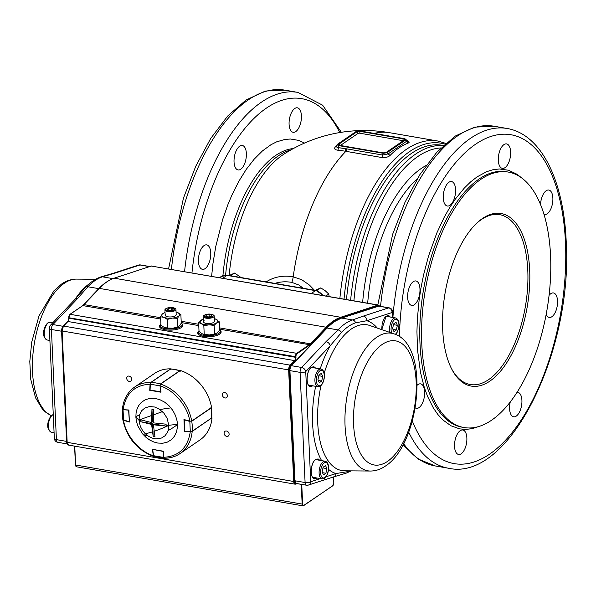 <?xml version="1.0" encoding="UTF-8"?>
<svg xmlns="http://www.w3.org/2000/svg" width="596" height="596" viewBox="0 0 596 596"><rect width="100%" height="100%" fill="white"/><g stroke="black" fill="none" stroke-linecap="round" stroke-linejoin="round"><path stroke-width="0.89" d="M475.995 223.887A86.189 40.99 -80.2 0 1 499.619 214.657A86.189 40.99 -80.2 0 1 527.788 270.308A86.189 40.99 -80.2 0 1 488.616 379.63A86.189 40.99 -80.2 0 1 470.341 384.539A86.189 40.99 -80.2 0 1 451.142 367.933M336.211 146.698L335.146 147.093C333.976 148.709 334.81 149.738 337.664 150.192A2.071 1.028 -84.1 0 0 338.319 147.689L345.643 148.672A148.255 118.403 -124.4 0 0 338.319 147.689L336.39 146.899L336.248 146.296M403.231 140.745A1.378 0.507 -2.6 0 0 402.836 140.641L359.798 133.213A1.378 0.507 -2.6 0 0 357.92 133.474L340.376 145.484M404.907 138.801A1.378 0.656 99.8 0 0 404.699 138.682L407.195 140.544L406.621 141.252L408.29 143.033L409.094 142.466L408.975 141.87L407.455 141.178M382.952 155.094L345.643 148.672A2.071 0.991 99.3 0 1 344.883 151.153L345.904 151.324A2.071 0.983 99.8 0 0 346.492 150.252A2.071 0.983 99.8 0 0 346.678 148.844M338.938 145.655A2.756 1.021 177.4 0 1 337.917 144.306L356.408 131.649L360.17 131.127L404.408 138.756A2.756 1.021 177.4 0 1 405.429 140.105A1.378 1.103 55.6 0 1 406.621 141.252L388.13 153.902L382.543 155.035L383.168 153.284L338.938 145.655A1.378 0.656 99.8 0 0 338.468 146.363A1.378 0.656 99.8 0 0 338.312 147.406A4.135 1.527 -2.6 0 1 336.375 146.556A4.135 1.527 -2.6 0 1 336.233 146.184L336.271 146.646M314.39 290.2L309.488 285.104L301.859 279.777L293.195 276.82A148.255 70.499 99.8 0 1 345.904 151.324L381.768 157.508C385.232 157.865 387.989 157.195 390.045 155.511C395.461 149.834 401.54 145.67 408.29 143.033M405.429 140.105L386.931 152.762L390.045 155.511M336.233 146.646L335.146 147.093M266.189 281.886A52.798 42.167 -124.4 0 1 293.195 276.82A13.79 6.556 -80.2 0 1 291.846 282.385L298.969 285.059L303.267 288.285M299.982 125.212A12.412 5.9 -80.2 0 1 293.143 132.282A12.412 5.9 -80.2 0 1 290.528 114.879A12.412 5.9 -80.2 0 1 297.367 107.816A12.412 5.9 -80.2 0 1 299.982 125.212M246.371 153.492A12.412 5.9 -80.2 0 1 238.095 169.942A12.412 5.9 -80.2 0 1 234.042 161.926A12.412 5.9 -80.2 0 1 242.319 145.476A12.412 5.9 -80.2 0 1 246.371 153.492M208.578 245.977A12.412 5.9 -80.2 0 1 209.941 260.236A12.412 5.9 -80.2 0 1 202.476 269.34A12.412 5.9 -80.2 0 1 200.599 268.237A12.412 5.9 -80.2 0 1 199.228 253.97A12.412 5.9 -80.2 0 1 206.693 244.874A12.412 5.9 -80.2 0 1 208.578 245.977M229.14 275.494A118.865 56.523 -80.2 0 1 283.473 154.446L283.473 154.446A148.255 148.255 0 0 1 389.434 132.677A148.255 70.499 99.8 0 0 374.251 133.429M409.81 304.325A12.412 5.9 -80.2 0 1 408.446 290.058A12.412 5.9 -80.2 0 1 415.911 280.962A12.412 5.9 -80.2 0 1 417.789 282.064A12.412 5.9 -80.2 0 1 419.159 296.331A12.412 5.9 -80.2 0 1 411.694 305.428A12.412 5.9 -80.2 0 1 409.81 304.325M417.17 385.21A12.412 5.9 -80.2 0 1 417.952 384.576A12.412 5.9 -80.2 0 1 420.582 383.869A12.412 5.9 -80.2 0 1 424.605 394.455A12.412 5.9 -80.2 0 1 418.995 407.627A12.412 5.9 -80.2 0 1 416.366 408.334A12.412 5.9 -80.2 0 1 415.233 407.88M465.431 447.402A12.412 5.9 -80.2 0 1 458.592 454.472A12.412 5.9 -80.2 0 1 455.977 437.069A12.412 5.9 -80.2 0 1 462.816 430.007A12.412 5.9 -80.2 0 1 465.431 447.402M517.06 392.324A12.412 5.9 -80.2 0 1 517.864 392.347A12.412 5.9 -80.2 0 1 521.917 400.363A12.412 5.9 -80.2 0 1 513.64 416.805A12.412 5.9 -80.2 0 1 509.587 408.796A12.412 5.9 -80.2 0 1 510.258 401.995M549.065 295.4A12.412 5.9 -80.2 0 1 553.483 292.949A12.412 5.9 -80.2 0 1 555.36 294.051A12.412 5.9 -80.2 0 1 556.731 308.311A12.412 5.9 -80.2 0 1 549.266 317.415A12.412 5.9 -80.2 0 1 547.381 316.312A12.412 5.9 -80.2 0 1 546.189 314.345M540.535 204.577A12.412 5.9 -80.2 0 1 546.174 190.75A12.412 5.9 -80.2 0 1 548.812 190.042A12.412 5.9 -80.2 0 1 552.835 200.629A12.412 5.9 -80.2 0 1 547.225 213.8A12.412 5.9 -80.2 0 1 544.588 214.508A12.412 5.9 -80.2 0 1 543.962 214.322M499.739 150.974A12.412 5.9 -80.2 0 1 506.578 143.904A12.412 5.9 -80.2 0 1 509.2 161.307A12.412 5.9 -80.2 0 1 502.361 168.37A12.412 5.9 -80.2 0 1 499.739 150.974M443.26 198.014A12.412 5.9 -80.2 0 1 451.53 181.564A12.412 5.9 -80.2 0 1 455.59 189.58A12.412 5.9 -80.2 0 1 447.313 206.03A12.412 5.9 -80.2 0 1 443.26 198.014M491.64 420.173A129.637 61.641 -80.2 0 1 464.135 427.555A129.637 61.641 -80.2 0 1 422.11 316.99A129.637 61.641 -80.2 0 1 480.711 179.441A129.637 61.641 -80.2 0 1 508.209 172.058A129.637 61.641 -80.2 0 1 550.235 282.623A129.637 61.641 -80.2 0 1 491.64 420.173M346.477 299.557A144.806 68.86 -80.2 0 1 411.329 153.492A144.806 68.86 -80.2 0 1 442.046 145.253L443.469 145.499M529.673 270.048A87.575 41.645 99.8 0 0 476.517 223.381A87.575 41.645 99.8 0 0 442.679 329.566A87.575 41.645 99.8 0 0 451.47 368.581A87.575 41.645 99.8 0 0 501.884 369.55A87.575 41.645 99.8 0 0 529.673 270.048M315.269 290.349L320.76 287.89L316.752 290.639M320.76 287.89L325.155 290.692L328.754 294.037L325.885 296.003M329.193 296.57L328.754 294.037M229.177 275.501L234.675 273.043L230.697 275.762M234.675 273.043L241.067 277.55M355.641 322.801L366.793 320.723A4.135 3.531 -108 0 0 363.418 316.074L352.527 319.955A78.605 37.377 99.8 0 0 337.977 329.908L326.034 341.642L301.591 367.449L291.429 365.698L327.107 328.031L337.977 329.908A4.135 2.965 -136.6 0 1 341.523 332.456A76.266 36.267 -80.2 0 1 348.526 326.385A76.266 36.267 -80.2 0 1 355.641 322.801A4.135 3.531 -108 0 0 352.527 319.955L341.657 318.078L378.505 306.128L388.667 307.879L363.418 316.074M349.845 470.855A76.266 36.267 -80.2 0 1 347.84 471.607L335.98 473.559L325.997 476.793M320.402 478.61L310.732 481.747L305.733 371.584L330.177 345.777L341.523 332.456M308.423 485.062A4.135 3.531 -108 0 0 310.732 481.747A4.135 1.527 177.4 0 1 305.092 482.537L294.931 480.778L289.924 370.615L300.086 372.366L305.092 482.537A4.135 1.967 99.8 0 0 306.441 485.204A4.135 4.135 0 0 0 308.423 485.062L333.671 476.875A4.135 3.531 -108 0 0 335.98 473.559A78.061 37.116 99.8 0 1 328.53 469.328M320.194 368.909A78.061 37.116 99.8 0 1 330.177 345.777A4.135 2.965 -136.6 0 0 326.034 341.642M50.474 325.222A4.135 4.135 0 0 0 49.341 328.254A4.135 1.527 -2.6 0 0 51.42 329.476L56.419 439.639L66.588 441.39L61.582 331.227L51.42 329.476A4.135 1.967 99.8 0 1 52.917 324.559A4.135 2.965 43.4 0 0 50.474 325.222L74.917 299.416A4.135 2.965 43.4 0 1 77.368 298.752L52.917 324.559L63.079 326.31L68.168 320.946M74.917 299.416L85.444 287.436C90.316 282.258 95.487 278.749 100.948 276.916L113.262 273.273A4.135 3.531 72 0 1 114.752 273.177L102.438 276.82A78.605 37.377 99.8 0 0 87.888 286.773L77.368 298.752M131.731 379.212A2.898 2.309 -124.4 0 0 130.219 376.56A2.898 2.309 -124.4 0 0 127.581 376.389A2.898 2.309 -124.4 0 0 126.71 378.348A2.898 2.309 -124.4 0 0 128.222 381.008A2.898 2.309 -124.4 0 0 130.852 381.172A2.898 2.309 -124.4 0 0 131.731 379.212M229.117 434.126A2.898 2.309 -124.4 0 0 227.605 431.474A2.898 2.309 -124.4 0 0 224.975 431.303A2.898 2.309 -124.4 0 0 224.096 433.262A2.898 2.309 -124.4 0 0 225.608 435.922A2.898 2.309 -124.4 0 0 228.246 436.086A2.898 2.309 -124.4 0 0 229.117 434.126M227.374 395.714A2.898 2.309 -124.4 0 0 225.854 393.055A2.898 2.309 -124.4 0 0 223.224 392.891A2.898 2.309 -124.4 0 0 222.353 394.85A2.898 2.309 -124.4 0 0 223.865 397.502A2.898 2.309 -124.4 0 0 226.495 397.674A2.898 2.309 -124.4 0 0 227.374 395.714M160.413 324.522A11.719 4.321 -2.6 0 0 159.46 326.34A11.719 4.321 -2.6 0 0 165.353 329.789A11.719 4.321 -2.6 0 0 177.131 329.297A11.719 4.321 -2.6 0 0 182.883 325.274A11.719 4.321 -2.6 0 0 181.773 323.553M160.145 326.131A11.719 4.321 -2.6 0 0 159.624 326.973M198.669 331.123A11.719 4.321 -2.6 0 0 197.723 332.94A11.719 4.321 -2.6 0 0 203.609 336.39A11.719 4.321 -2.6 0 0 215.387 335.898A11.719 4.321 -2.6 0 0 221.138 331.875A11.719 4.321 -2.6 0 0 220.028 330.154M198.401 332.732A11.719 4.321 -2.6 0 0 197.879 333.574M221.041 332.523A11.719 4.321 -2.6 0 0 220.445 331.726M182.786 325.923A11.719 4.321 -2.6 0 0 182.19 325.125M198.99 330.698A11.033 4.068 -2.6 0 0 198.371 332.136A11.033 4.068 -2.6 0 0 206.648 335.69A11.033 4.068 -2.6 0 0 218.963 333.291A11.033 4.068 -2.6 0 0 220.416 331.138A11.033 4.068 -2.6 0 0 219.671 329.759M198.371 332.136L198.468 334.185A11.033 4.068 -2.6 0 0 198.49 334.378M220.505 333.38A11.033 4.068 -2.6 0 0 220.513 333.186L220.416 331.138M160.883 323.948A11.033 4.068 -2.6 0 0 160.115 325.543A11.033 4.068 -2.6 0 0 168.392 329.089A11.033 4.068 -2.6 0 0 180.7 326.69A11.033 4.068 -2.6 0 0 182.16 324.537A11.033 4.068 -2.6 0 0 181.258 323.025M160.115 325.543L160.212 327.591A11.033 4.068 -2.6 0 0 160.235 327.778M182.249 326.779A11.033 4.068 -2.6 0 0 182.249 326.586L182.16 324.537M190.266 431.847L184.507 431.541L183.963 419.502L189.781 421.186C187.762 406.33 173.756 389.717 160.033 385.91L160.957 392.22L149.723 390.283L150.08 384.189C134.636 385.046 125.644 393.539 123.089 409.683L128.848 409.996L129.392 422.028L123.573 420.344C125.6 435.199 139.606 451.813 153.321 455.62L152.397 449.31L163.639 451.254L163.282 457.341C178.718 456.491 187.718 447.991 190.266 431.847L192.173 431.444L211.789 417.841M163.706 458.16L163.036 457.333L163.885 458.16A40.267 32.162 -124.4 0 0 180.104 453.534A40.267 32.162 -124.4 0 0 192.173 431.444M153.947 456.573L153.857 456.551C137.266 450.189 126.933 437.948 122.85 419.837M154.2 456.491L153.321 455.62M123.573 420.344L123.029 419.517M123.089 409.683L122.381 409.37C123.365 399.618 127.447 392.175 134.629 387.065L154.491 373.469A40.267 32.162 -124.4 0 1 170.702 368.842L180.029 370.652L180.379 371.159M150.08 384.189L150.84 382.431L170.702 368.842M189.781 421.186L191.703 421.074L211.565 407.485A40.267 32.162 -124.4 0 0 180.387 370.511L160.525 384.1L160.033 385.91M163.654 458.242C169.8 458.354 175.284 456.782 180.104 453.534L199.965 439.945A40.267 32.162 -124.4 0 0 212.034 417.856M122.992 419.316L123.588 420.247L129.161 421.826M129.265 421.856L123.528 420.076L123.067 409.936L122.538 409.34M129.377 421.7L128.624 410.242L128.997 410.19L123.096 409.683M170.545 369.08L170.91 369.49L170.545 369.08A40.267 32.162 55.6 0 1 175.187 369.55A40.267 32.162 55.6 0 1 179.858 370.69L160.339 384.04A40.267 32.162 55.6 0 0 155.668 382.908A40.267 32.162 55.6 0 0 151.026 382.438L170.545 369.08L150.915 382.468L150.185 384.085L150.915 382.468L150.185 384.085L150.065 390.246L150.319 384.197L159.788 385.828L160.48 384.137M150.214 384.144L149.976 390.067L161.054 391.833L150.065 390.246L160.719 392.064M160.682 391.915L160.019 385.806M191.651 421.104L189.893 421.216M184.365 419.487L184.216 419.83L189.826 421.454L190.288 431.593L192.106 431.407L190.415 431.772L184.596 431.213L184.365 419.487M211.17 407.753L211.26 407.925A40.267 32.162 55.6 0 1 211.796 412.961A40.267 32.162 55.6 0 1 211.707 417.9L192.188 431.251A40.267 32.162 55.6 0 0 192.27 426.319A40.267 32.162 55.6 0 0 191.733 421.275L211.26 407.925L210.991 407.575M211.707 417.9L211.446 417.565L211.625 418.049L192.18 431.31M190.362 431.75L184.738 431.295L190.415 431.772L192.106 431.407L211.625 418.049L211.349 407.776L210.932 407.403M184.216 419.83L184.738 431.295L184.119 419.8M163.431 451.217L163.036 457.333L153.567 455.702L154.386 456.551M163.565 458.227L154.051 456.618L153.47 455.597L154.17 456.29M152.68 449.615L153.567 455.702L152.598 449.347L163.386 451.463M177.481 424.352L168.817 425.268L168.385 429.798L167.394 432.502L164.95 435.825L161.553 438.015L156.063 438.872L152.405 438.142L148.836 436.495L145.275 433.746L142.787 430.856L140.343 426.438L138.928 420.113L135.873 417.178L136.082 412.901L137.073 408.923L138.816 405.414L141.252 402.471L145.111 399.812L149.656 398.404L154.64 398.337L159.743 399.611L164.645 402.151L169.078 405.802L172.773 410.361L175.507 415.546L177.101 421.022L177.481 426.527L176.61 431.653L174.539 436.123L171.402 439.684L167.379 442.105L162.723 443.253L157.702 443.052L153.619 441.919L149.671 439.99L145.968 437.308L142.697 434L137.855 425.991L136.477 421.618L135.873 417.178M151.593 424.471L152.606 423.771L153.179 436.361L151.593 424.471L140.857 421.745L140.775 420.783L138.928 420.113L139.553 414.868L141.855 410.54L144.955 407.947L149.529 406.532L154.602 407.008L158.909 408.878L163.915 413.184L167.066 418.161L168.817 425.268L166.142 425.157L166.068 424.188L153.299 422.862L153.351 414.876L162.47 411.627M140.775 420.783L140.768 419.83L151.503 422.549L151.95 409.266L153.738 409.571L153.351 414.876M151.503 422.549L152.516 421.856L151.95 409.266M152.606 423.771L140.857 421.745M153.381 424.777L154.401 424.084L166.15 426.11L153.381 424.777L154.975 436.674L153.179 436.361M166.15 426.11L166.142 425.157M177.146 312.379L180.871 314.546L181.258 323.181L179.597 325.796L177.869 326.921L177.474 318.294L172.363 318.108L167.32 319.411L163.907 317.355L160.555 316.781L160.95 325.416L164.362 327.472L167.714 328.038L167.32 319.411M164.362 327.472L164.727 327.599A8.962 3.308 177.4 0 0 172.825 328.225A8.962 3.308 177.4 0 0 177.75 327.018L172.825 328.225L167.714 328.038M163.952 313.042L162.216 314.166L160.555 316.781M180.871 314.546L179.143 315.679L177.474 318.294M165.472 314.457A5.513 2.034 -2.6 0 0 166.195 316.282A5.513 2.034 -2.6 0 0 175.269 315.873A5.513 2.034 -2.6 0 0 175.887 315.388M165.047 312.572A8.962 3.308 -2.6 0 0 164.071 312.945A8.962 3.308 -2.6 0 0 162.216 314.166A8.962 3.308 -2.6 0 0 163.907 317.355A8.962 3.308 -2.6 0 0 172.363 318.108A8.962 3.308 -2.6 0 0 179.143 315.679A8.962 3.308 -2.6 0 0 177.452 312.49A8.962 3.308 -2.6 0 0 177.079 312.356A8.962 3.308 -2.6 0 0 176.073 312.073M215.454 319.002L219.313 321.847L219.7 330.475L217.167 332.978L214.56 333.991L214.173 325.364L208.965 324.827L203.832 325.781L201.195 323.494L198.632 322.682L199.019 331.316L201.657 333.604L204.219 334.416L203.832 325.781M214.56 333.991L209.427 334.945L204.219 334.416M203.31 319.165A8.962 3.308 -2.6 0 0 202.327 319.545L198.632 322.682M219.313 321.847L216.706 322.861L214.173 325.364M204.152 320.7A5.513 2.034 -2.6 0 0 204.45 322.883A5.513 2.034 -2.6 0 0 213.532 322.466A5.513 2.034 -2.6 0 0 213.718 322.347M202.327 319.545A8.962 3.308 -2.6 0 0 201.165 320.179A8.962 3.308 -2.6 0 0 201.195 323.494A8.962 3.308 -2.6 0 0 208.965 324.827A8.962 3.308 -2.6 0 0 216.706 322.861A8.962 3.308 -2.6 0 0 216.676 319.553A8.962 3.308 -2.6 0 0 215.335 318.957A8.962 3.308 -2.6 0 0 214.329 318.666M216.102 333.574A8.962 3.308 177.4 0 1 216.005 333.611A8.962 3.308 177.4 0 1 209.427 334.945A8.962 3.308 177.4 0 1 202.998 334.207A8.962 3.308 177.4 0 1 202.878 334.162M392.615 328.575L393.628 323.904L396.012 322.28L397.376 325.319L396.362 329.983L393.978 331.614L392.615 328.575M389.978 332.471A8.962 4.261 -80.2 0 1 393.658 318.458A8.962 4.261 -80.2 0 1 395.558 317.944L386.953 316.461A8.962 4.261 99.8 0 0 385.932 316.536M393.464 324.641L397.376 325.319M392.988 329.402L396.362 329.983M312.49 476.994A8.962 4.261 99.8 0 0 313.429 477.403L322.034 478.893A8.962 4.261 -80.2 0 1 319.128 471.25A8.962 4.261 -80.2 0 1 323.181 461.736A8.962 4.261 -80.2 0 1 325.081 461.222L316.476 459.74A8.962 4.261 99.8 0 0 315.455 459.814M322.138 471.853L323.151 467.182L325.535 465.558L326.899 468.598L325.885 473.261L323.501 474.893L322.138 471.853M322.987 467.92L326.899 468.598M322.51 472.68L325.885 473.261M308.303 384.8A8.962 4.261 99.8 0 0 309.242 385.21L317.847 386.692A8.962 4.261 -80.2 0 1 314.941 379.049A8.962 4.261 -80.2 0 1 318.994 369.535A8.962 4.261 -80.2 0 1 320.894 369.028L312.289 367.546A8.962 4.261 99.8 0 0 311.268 367.62M317.951 379.652L318.964 374.988L321.348 373.357L322.712 376.396L321.698 381.067L319.314 382.692L317.951 379.652M318.808 375.726L322.712 376.396M318.324 380.486L321.698 381.067M209.256 314.07A4.567 1.684 -2.6 0 0 205.307 314.755A4.567 1.684 -2.6 0 0 204.391 316.506A4.567 1.684 -2.6 0 0 208.093 317.452A4.567 1.684 -2.6 0 0 212.757 316.349A4.567 1.684 -2.6 0 0 211.93 314.457A4.567 1.684 -2.6 0 0 209.256 314.07M205.307 314.755L204.629 315.053A5.513 2.034 -2.6 0 0 203.184 316.521A5.513 2.034 -2.6 0 0 207.989 318.316A5.513 2.034 -2.6 0 0 214.21 316.022A5.513 2.034 -2.6 0 0 212.638 314.688L211.93 314.457M206.149 315.142L205.739 316.327L208.265 316.945L211.2 316.372L211.61 315.195L209.084 314.576L206.149 315.142L206.201 316.439M209.181 316.767L209.084 314.576M167.185 308.102A4.567 1.684 -2.6 0 0 167.051 308.154A4.567 1.684 -2.6 0 0 167.267 310.501A4.567 1.684 -2.6 0 0 173.652 310.218A4.567 1.684 -2.6 0 0 173.674 307.856A4.567 1.684 -2.6 0 0 167.185 308.102M166.53 308.393A5.513 2.034 -2.6 0 0 166.373 308.452A5.513 2.034 -2.6 0 0 164.928 309.92A5.513 2.034 -2.6 0 0 168.385 311.641A5.513 2.034 -2.6 0 0 174.352 310.956A5.513 2.034 -2.6 0 0 175.954 309.421A5.513 2.034 -2.6 0 0 174.382 308.095L173.674 307.856M167.349 309.592L169.607 310.33L172.676 309.898L173.488 308.735L171.231 307.99L168.161 308.423L167.349 309.592M168.228 309.875L168.161 308.423M171.328 310.091L171.231 307.99M171.417 269.355A172.386 81.972 -80.2 0 1 284.739 90.13L265.399 91.054L246.111 99.949L227.702 116.019L210.716 138.443L195.756 166.247L183.419 198.215L168.579 268.863M341.366 132.297L322.622 105.194L297.888 92.395A172.386 81.972 99.8 0 0 184.566 271.627M191.957 272.901A166.873 79.35 -80.2 0 1 255.222 117.218A166.873 79.35 -80.2 0 1 339.757 132.55M227.545 275.218L221.198 276.514A11.033 8.813 55.6 0 1 226.964 275.374A2.756 1.311 -80.2 0 1 227.545 275.218L316.014 290.483A2.756 1.311 99.8 0 0 315.433 290.639A11.033 8.813 55.6 0 1 322.332 294.804A11.033 8.813 55.6 0 1 322.861 295.482M222.807 278.22L226.964 275.374L315.433 290.639L311.276 293.478M356.408 131.649L355.581 131.88L356.408 131.649M360.17 131.127L360.669 131.172M337.917 144.306A1.378 1.103 -124.4 0 0 337.083 144.537M386.931 152.762L383.168 153.284M338.856 144.172A2.756 1.021 -2.6 0 0 339.876 145.521L382.915 152.948A2.756 1.021 -2.6 0 0 386.677 152.427L404.483 140.239A2.756 1.021 -2.6 0 0 403.462 138.89L360.424 131.463A2.756 1.021 -2.6 0 0 356.661 131.992L338.856 144.172A1.378 1.103 -124.4 0 1 340.078 145.431M356.661 131.992A1.378 1.103 55.6 0 1 357.92 133.474M360.424 131.463A1.378 0.656 99.8 0 0 359.962 132.17A1.378 0.656 99.8 0 0 359.798 133.213M403.462 138.89A1.378 0.656 99.8 0 0 403 139.598A1.378 0.656 99.8 0 0 402.836 140.641M404.483 140.239A1.378 1.103 -124.4 0 0 403.656 140.47M386.677 152.427A1.378 1.103 -124.4 0 0 385.955 152.569L403.768 140.38L403.529 141.043M382.915 152.948A1.378 0.656 -80.2 0 1 383.206 152.867L385.955 152.569M339.876 145.521A1.378 0.656 -80.2 0 1 340.167 145.446L383.206 152.867M336.233 146.184L337.194 144.448L355.685 131.798L360.461 131.053L404.699 138.682A1.378 0.656 99.8 0 0 404.408 138.756M381.768 157.508A2.071 0.983 99.8 0 0 382.356 156.443A2.071 0.983 99.8 0 0 382.543 155.035M336.226 146.08L335.384 146.847M337.664 150.192A146.214 116.771 55.6 0 1 344.883 151.153M445.823 143.368L437.665 140.999A148.255 70.499 99.8 0 0 339.876 298.417M344.026 299.132A146.638 69.732 -80.2 0 1 444.921 144.165M304.571 143.055L298.514 140.358L290.52 139.024L285.007 139.397L276.574 141.87L270.904 144.761L262.464 150.907L254.216 159.125L246.327 169.257L238.929 181.124L232.172 194.497L228.082 204.137L222.651 219.47L215.722 246.677L212.966 263.492L211.61 276.291M222.941 275.613A117.226 55.741 -80.2 0 1 293.374 148.546M290.982 149.879A117.226 55.741 99.8 0 0 225.616 275.084M274.883 283.383A47.956 38.3 55.6 0 1 291.846 282.385M408.722 432.197A172.386 81.972 99.8 0 0 448.505 468.24L435.348 465.968A172.386 81.972 -80.2 0 1 403.626 443.707M448.505 468.24C509.617 482.082 573.032 350.567 566.2 241.41C563.667 180.7 541.421 134.227 507.107 128.483A172.386 81.972 99.8 0 0 470.535 138.294A172.386 81.972 99.8 0 0 392.891 317.482M380.539 306.351A172.386 81.972 -80.2 0 1 457.385 136.03A172.386 81.972 -80.2 0 1 493.957 126.218L507.107 128.483M399.462 336.606A166.873 79.35 -80.2 0 1 480.622 141.073A166.873 79.35 -80.2 0 1 565.47 242.483A166.873 79.35 -80.2 0 1 509.126 436.205A166.873 79.35 -80.2 0 1 412.32 421.044M522.305 178.428L517.097 174.3L508.53 170.24L499.396 168.966L493.093 169.689L486.694 171.655L477.031 176.9L470.646 181.877L464.381 187.978L455.322 199.124L449.6 207.773L444.191 217.302L436.793 233.051L428.494 256.205L423.622 274.704L421.074 287.361L419.122 300.131L417.342 319.225L416.939 331.741L417.52 349.889L420.478 372.314L424.277 387.333L427.511 396.303L433.352 407.984L437.844 414.473L442.768 419.852L450.859 425.73L459.635 428.874L465.781 429.403L472.077 428.688L479.557 426.274M464.135 427.555L462.347 427.243A129.637 61.641 -80.2 0 1 419.994 343.549A129.637 61.641 -80.2 0 1 478.916 179.128A129.637 61.641 -80.2 0 1 506.414 171.752L508.209 172.058M353.905 300.831A142.757 67.884 -80.2 0 1 417.863 156.502A142.757 67.884 -80.2 0 1 440.921 147.95M426.013 165.554A130.405 62.006 99.8 0 0 421.253 168.474A130.405 62.006 99.8 0 0 362.651 302.343M443.357 145.603A144.806 68.86 99.8 0 0 415.472 154.208A144.806 68.86 99.8 0 0 350.627 300.272M367.68 303.208A125.763 59.809 -80.2 0 1 417.312 178.778M316.059 459.442A9.238 4.396 -80.2 0 1 317.526 459.918M314.479 477.59A9.238 4.396 -80.2 0 1 312.937 477.552M310.293 385.388A9.238 4.396 -80.2 0 1 308.75 385.351M311.872 367.24A9.238 4.396 -80.2 0 1 313.34 367.725M386.536 316.163A9.238 4.396 -80.2 0 1 388.003 316.64M388.994 316.811A9.655 4.589 99.8 0 0 387.676 315.902M390.298 317.035L389.054 315.828L387.668 315.56L385.709 316.536L384.316 318.175L382.23 323.151L381.671 329.603M314.33 367.896A9.655 4.589 99.8 0 0 313.012 366.98M311.76 385.642A9.655 4.589 -80.2 0 1 309.965 386.037C305.606 386.238 306.366 370.228 311.41 367.516L313.243 367.009A9.655 4.589 -80.2 0 1 314.807 367.978M315.634 368.119L313.943 366.726L311.537 367.233C305.063 371.07 305.964 390.924 312.386 385.932L312.587 385.783M318.517 460.09A9.655 4.589 99.8 0 0 317.199 459.181M315.947 477.843A9.655 4.589 -80.2 0 1 314.152 478.23C309.793 478.439 310.553 462.429 315.597 459.71L317.43 459.203A9.655 4.589 -80.2 0 1 318.994 460.172M319.821 460.313L318.13 458.92L315.724 459.434C309.25 463.263 310.151 483.118 316.573 478.126L316.774 477.985M324.164 373.29A73.964 35.171 -80.2 0 1 351.349 328.992A73.964 35.171 -80.2 0 1 369.676 325.468L394.083 333.887A69.799 33.19 -80.2 0 0 376.784 337.217A69.799 33.19 -80.2 0 0 345.084 413.922A69.799 33.19 -80.2 0 0 370.429 471.041L344.607 470.803A73.964 35.171 -80.2 0 1 320.998 385.523M377.328 328.105A78.061 37.116 99.8 0 0 366.793 320.723L392.041 312.535L392.257 317.377M386.186 316.275A9.655 4.589 -80.2 0 1 387.907 315.925A9.655 4.589 -80.2 0 1 389.471 316.893M315.709 459.553A9.655 4.589 -80.2 0 1 317.43 459.203M311.522 367.352A9.655 4.589 -80.2 0 1 313.243 367.009M387.519 461.386A62.975 29.949 -80.2 0 1 353.584 424.315A62.975 29.949 -80.2 0 1 382.207 344.443A62.975 29.949 -80.2 0 1 416.142 381.514A62.975 29.949 -80.2 0 1 387.519 461.386M315.649 386.312A78.061 37.116 99.8 0 0 321.616 460.626M326.601 328.515A0.693 0.492 43.4 0 1 327.107 328.031A78.605 37.377 -80.2 0 1 334.326 321.78A78.605 37.377 -80.2 0 1 341.657 318.078A0.693 0.589 -108 0 0 341.188 318.234M309.734 385.977A9.655 4.589 99.8 0 0 311.276 385.56M313.921 478.178A9.655 4.589 99.8 0 0 315.463 477.761M389.158 307.841A4.135 1.967 99.8 0 0 388.667 307.879A4.135 3.531 -108 0 1 392.041 312.535A4.135 1.527 177.4 0 0 392.585 311.73A4.135 4.135 0 0 0 389.158 307.841L378.996 306.083A4.135 1.967 -80.2 0 0 378.505 306.128A0.693 0.589 -108 0 0 378.043 306.277M296.279 483.453A4.135 1.967 -80.2 0 1 294.931 480.778L296.279 483.453L306.441 485.204M301.591 367.449A4.135 1.967 99.8 0 0 300.086 372.366A4.135 1.527 177.4 0 0 305.733 371.584A4.135 2.965 -136.6 0 0 301.591 367.449M289.671 370.28L289.924 370.615A4.135 1.967 -80.2 0 1 291.429 365.698A0.693 0.492 43.4 0 0 291.019 365.81L326.697 328.143L333.961 321.847L341.411 318.1L378.996 306.083M351.32 470.862L345.978 473.231A4.135 3.531 -108 0 0 347.84 471.607M290.923 366.182A0.693 0.492 43.4 0 1 291.019 365.81L289.582 370.414L294.677 480.443M51.323 415.65A69.799 33.19 -80.2 0 1 33.063 353.055A69.799 33.19 -80.2 0 1 64.256 283.309A69.799 33.19 -80.2 0 1 76.504 279.107L95.606 279.286M75.252 299.058A73.964 35.171 -80.2 0 1 88.819 284.165M82.702 305.599L98.765 288.643L87.888 286.773A4.135 2.965 43.4 0 0 85.444 287.436M98.951 288.702A0.693 0.492 -136.6 0 0 98.765 288.643A78.605 37.377 -80.2 0 1 105.976 282.392A78.605 37.377 -80.2 0 1 106.982 281.729M112.89 278.623L102.438 276.82A4.135 3.531 72 0 0 100.948 276.916M149.454 266.621L139.993 264.989L114.752 273.177M149.708 266.539L140.485 264.944A4.135 1.967 99.8 0 0 139.993 264.989A4.135 3.531 72 0 0 138.51 265.086L113.262 273.273M67.184 443.543A4.135 1.967 -80.2 0 1 66.588 441.39L66.953 441.413M49.341 328.254L54.348 438.418A4.135 1.527 -2.6 0 0 56.419 439.639A4.135 1.967 99.8 0 0 57.775 442.307L67.326 443.96M61.954 331.249L61.582 331.227A4.135 1.967 -80.2 0 1 63.079 326.31A0.693 0.492 -136.6 0 1 63.213 326.347M379.488 306.173A3.785 1.803 99.8 0 0 378.199 305.495L341.016 317.668A78.948 37.541 99.8 0 0 326.519 327.584L310.978 343.944A14.14 6.727 -80.2 0 1 309.689 345.054L297.039 353.711A2.406 1.147 99.8 0 0 295.944 356.766L295.966 357.235A3.107 1.475 -80.2 0 1 294.841 360.93L290.505 365.49A3.785 1.803 99.8 0 0 289.135 369.997L62.111 330.981L67.169 442.418A4.135 1.967 99.8 0 0 68.525 445.085L66.998 442.314L293.716 481.493L288.658 370.056A4.135 1.967 -80.2 0 1 290.163 365.139L63.616 326.064A4.135 1.967 99.8 0 0 62.111 330.981L63.407 326.116L67.944 321.505L294.491 360.58A2.756 1.311 99.8 0 0 295.489 357.302L68.95 318.219A2.756 1.311 -80.2 0 1 67.944 321.505L68.927 317.75A2.756 1.311 99.8 0 1 70.179 314.256L82.829 305.599L160.659 319.024M289.135 369.997L294.193 481.426A3.785 1.803 99.8 0 0 295.884 483.833L296.786 483.542M301.74 484.392L302.634 504.022A2.406 1.147 99.8 0 0 303.93 505.445L332.702 485.762A2.406 1.147 99.8 0 0 333.797 482.708L333.536 476.919M295.966 357.235L295.467 356.833A2.756 1.311 -80.2 0 1 296.726 353.331L70 314.293L82.829 305.599A13.79 6.556 -80.2 0 0 84.088 304.511L99.629 288.159A79.298 37.704 99.8 0 1 114.186 278.19L151.138 266.099M297.039 353.711L296.726 353.331L309.376 344.682L219.648 329.201M198.759 325.595L181.236 322.578M75.811 466.065A2.406 1.147 -80.2 0 1 75.491 464.977M303.647 505.713L303.93 505.445L303.647 505.713A2.756 1.311 -80.2 0 1 303.059 505.87A2.756 1.311 -80.2 0 1 302.157 504.089L75.61 465.014L74.634 446.143M67.504 444.087A3.785 1.803 -80.2 0 1 67.05 442.381M67.691 321.751L63.362 326.303A3.785 1.803 -80.2 0 0 61.984 330.81L66.998 442.314L61.991 330.944M67.899 321.497A3.107 1.475 99.8 0 0 68.823 318.182M69.859 314.554A2.406 1.147 -80.2 0 0 68.793 317.579L68.801 317.713M151.861 265.98A4.135 1.967 99.8 0 0 151.369 266.025L114.186 278.19L340.733 317.273L377.916 305.1L151.242 266.032L378.408 305.063A4.135 1.967 -80.2 0 1 379.421 306.061M378.199 305.495L377.916 305.1A4.135 1.967 -80.2 0 1 378.408 305.063L379.6 306.188M309.689 345.054L309.376 344.682A13.79 6.556 99.8 0 0 310.628 343.594L326.168 327.234L99.368 288.397M326.519 327.584L326.168 327.234A79.298 37.704 -80.2 0 1 340.733 317.273L341.016 317.668M310.978 343.944L219.589 327.889M198.699 324.284L181.177 321.259M160.6 317.713L83.88 304.571L99.42 288.211C104.203 283.189 109.083 279.852 114.059 278.205M295.944 356.766L68.927 317.75L69.888 314.509M290.505 365.49L290.163 365.139L294.491 360.58L294.841 360.93M295.564 484.123L295.884 483.833L295.564 484.123A4.135 1.967 -80.2 0 1 295.065 484.168A4.135 1.967 -80.2 0 1 293.716 481.493L294.193 481.426M297.158 483.602L295.795 484.049M302.634 504.022L302.157 504.089L301.263 484.414A2.756 1.311 99.8 0 0 301.256 484.31M301.673 484.384L297.017 483.684M74.761 446.166L75.61 465.014A2.756 1.311 99.8 0 0 76.511 466.795L303.059 505.87L332.412 486.031M82.546 305.793L83.827 304.757M332.702 485.762L333.79 482.574M333.797 482.708L333.581 476.904M150.84 382.431A40.267 32.162 -124.4 0 0 134.629 387.065M191.703 421.074A40.267 32.162 -124.4 0 0 160.525 384.1M123.216 419.577L123.648 420.232M129.384 421.864L122.821 419.621L122.359 409.579M152.591 449.6L153.47 455.597M142.399 433.635A32.43 14.93 -36.1 0 0 147.778 435.81M145.275 433.746A52.753 12.844 -30.1 0 0 152.345 431.891M159.966 409.564A32.43 4.947 -8.3 0 1 170.963 407.895M135.866 416.999A32.43 4.947 -8.3 0 1 139.561 414.861M138.92 420.009L151.518 415.531M168.184 430.521A32.43 14.93 -36.1 0 0 177.489 424.538M154.014 431.355A52.753 12.844 -30.1 0 0 168.817 425.365M48.328 322.846A8.962 4.261 99.8 0 0 44.275 332.359A8.962 4.261 99.8 0 0 47.181 340.003C40.58 336.628 44.246 325.938 47.754 322.965L50.228 322.339A8.962 4.261 99.8 0 0 48.328 322.846M53.267 414.652A8.962 4.261 99.8 0 0 52.515 415.047A8.962 4.261 99.8 0 0 48.462 424.561A8.962 4.261 99.8 0 0 51.368 432.204C44.767 428.829 48.432 418.131 51.941 415.159L53.26 414.57M395.223 334.311A7.86 3.74 99.8 0 0 395.327 334.244A7.86 3.74 99.8 0 0 398.895 324.276A7.86 3.74 99.8 0 0 394.664 319.65A7.86 3.74 99.8 0 0 391.408 325.781A7.86 3.74 99.8 0 0 391.885 333.127M324.187 462.921A7.86 3.74 99.8 0 0 320.611 472.896A7.86 3.74 99.8 0 0 324.85 477.523A7.86 3.74 99.8 0 0 328.418 467.555A7.86 3.74 99.8 0 0 324.187 462.921M320 370.727A7.86 3.74 99.8 0 0 316.424 380.695A7.86 3.74 99.8 0 0 320.663 385.321A7.86 3.74 99.8 0 0 324.231 375.353A7.86 3.74 99.8 0 0 320 370.727M297.888 92.395L284.739 90.13M316.014 290.483L323.643 295.616M340.167 145.446L339.623 145.29L339.929 145.931M406.845 141.118L407.694 141.416L407.187 140.544M437.665 140.999L389.434 132.677M435.348 465.968L417.915 458.942L403.038 444.817M377.797 304.958L392.637 234.303L404.975 202.335L419.934 174.531L436.92 152.114L455.329 136.037L474.617 127.142L493.957 126.218M221.198 276.514L219.529 277.654M381.731 329.625L386.074 316.431L387.907 315.925M370.429 471.041C375.711 470.996 380.717 469.335 385.433 466.05C420.083 444.095 430.737 345.27 394.083 333.887M345.978 473.231L333.671 476.875M392.846 317.482L392.585 311.73M51.308 415.665L45.482 412.045L42.323 408.96L35.537 397.8L30.672 379.034L29.8 361.496L31.737 342.03L39.001 315.917L53.916 290.803L61.5 284.098C66.216 280.813 71.215 279.151 76.504 279.107M54.348 438.418A4.135 4.135 0 0 0 57.775 442.307M140.485 264.944A4.135 4.135 0 0 0 138.51 265.086M297.225 483.617L295.065 484.168L68.525 445.085M76.511 466.795L75.439 464.91L74.582 446.136M164.071 312.945L163.505 313.198M49.9 340.472L47.181 340.003M52.791 322.779L50.228 322.339M54.087 432.674L51.368 432.204M395.617 334.483L397.517 331.756L398.806 327.614L399.059 324.462L398.486 320.931L397.614 319.27L395.558 317.944M322.034 478.893L324.515 478.268C328.843 475.34 330.75 462.682 325.081 461.222M293.694 470.505L294.126 470.579M293.18 459.218L293.619 459.293M317.847 386.692L320.328 386.074C324.656 383.146 326.563 370.488 320.894 369.028M289.507 378.304L289.947 378.385M289.574 367.121L290.148 367.218M203.422 321.773L203.184 316.521M214.448 321.274L214.21 316.022M167.051 308.154L166.373 308.452M165.166 315.172L164.928 309.92M176.192 314.673L175.954 309.421"/></g></svg>
